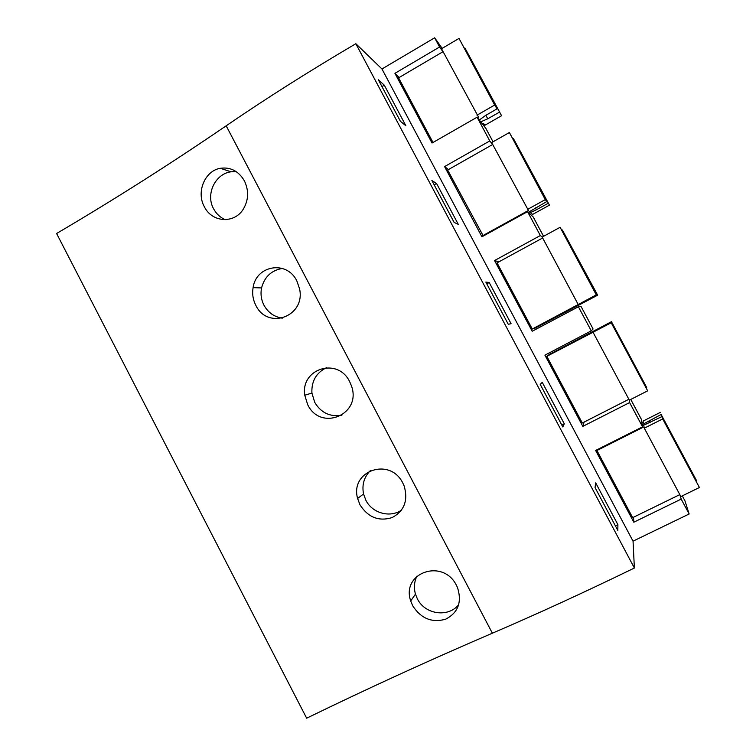 <?xml version="1.0" encoding="UTF-8"?>
<svg xmlns="http://www.w3.org/2000/svg" width="756" height="756" viewBox="0 0 756 756"><rect width="100%" height="100%" fill="white"/><g stroke="black" fill="none" stroke-linecap="round" stroke-linejoin="round"><path stroke-width="1.13" d="M492.364 633.197C429.361 660.262 367.463 688.603 306.662 718.2L56.587 233.509C113.901 199.801 170.431 163.901 226.176 125.808L492.364 633.197C537.308 613.929 584.653 592.203 634.378 568.021L355.84 43.716C309.119 71.225 265.904 98.592 226.176 125.808M442.156 48.365L434.653 37.8L381.96 68.985L355.84 43.716M493.035 141.797L485.815 128.303L477.093 117.208L489.775 140.937L492.666 144.453M543.564 236.326L533.245 217.029L527.556 211.642L540.332 235.541L542.222 237.063M537.176 328.614L536.533 327.405M588.357 320.138L580.995 306.369L578.397 306.766L591.258 330.844L593.082 328.973L588.357 320.138M550.576 353.78L549.914 352.532M682.299 495.87L684.955 500.85L689.141 513.986L681.184 499.102L633.821 522.207L595.633 450.463L642.562 426.838L641.249 419.079L630.759 399.451M477.093 117.208L432.035 143.035L394.934 73.323L439.576 47.004L442.959 51.729M439.576 47.004L434.653 37.8M642.562 426.838L629.606 402.579L629.398 400.141M591.258 330.844L544.915 355.159L582.819 426.384L629.606 402.579M540.332 235.541L494.566 260.536L532.196 331.251L578.397 306.766M489.775 140.937L444.575 166.594L481.931 236.798L527.556 211.642M689.141 513.986L633.046 541.164L381.96 68.985M633.046 541.164L634.378 568.021M384.322 85.201L378.34 79.777L400.425 121.338L405.868 125.742L384.322 85.201L381.96 86.59M508.278 324.286L485.843 282.082L489.198 282.527L511.075 323.691L508.278 324.286M454.139 222.415L431.884 180.533L436.562 183.491L458.278 224.343L454.139 222.415M564.288 423.795L542.241 382.319L540.228 384.417L562.833 426.96L564.288 423.795L561.821 425.052M617.898 524.673L595.69 482.876L595.038 487.554L617.822 530.428L617.898 524.673L615.403 525.892M244.405 180.864C238.594 171.064 230.571 166.868 220.336 168.295C205.056 170.667 196.012 191.854 204.3 206.662C212.067 222.755 234.71 223.984 243.498 208.817C248.639 199.83 248.941 190.512 244.405 180.864M296.825 280.863L299.565 288.811C305.783 316.471 267.662 330.448 255.802 305.292C252.958 299.697 252.06 293.81 253.09 287.639C256.076 265.28 286.817 259.998 296.825 280.863M402.891 483.197C390.087 456.586 349.754 470.761 357.597 498.469L359.979 504.819C368.096 517.406 378.813 521.659 392.118 517.586C404.299 510.999 408.306 500.463 404.158 485.976L402.891 483.197M349.65 381.638L351.417 385.777C362.115 414.505 320.629 431.941 307.692 404.677L304.762 395.227C300.406 368.673 337.762 356.804 349.65 381.638M456.539 585.531L457.531 587.639C462.096 602.211 458.136 612.719 445.653 619.183C431.978 623.057 420.979 618.569 412.663 605.717L410.706 600.944C400.869 572.661 443.177 557.871 456.539 585.531M394.934 73.323L399.121 77.528M236.118 171.555L230.996 171.801C215.082 173.842 205.462 194.396 213.57 208.741C216.254 213.759 220.119 217.407 225.156 219.684M681.184 499.102L679.842 494.66M633.821 522.207L633.537 517.227M416.877 576.195C414.175 581.912 413.712 587.885 415.469 594.14L417.369 598.818C424.9 614.524 448.365 617.888 458.779 604.583M444.575 166.594L448.469 169.542M282.394 268.437C271.423 270.336 264.487 276.828 261.567 287.932C260.385 293.971 261.189 299.716 263.957 305.188C268.059 312.559 274.173 316.896 282.281 318.172M436.562 183.491L434.171 184.842M494.566 260.536L498.837 261.878M326.564 367.643C316.216 372.765 311.33 381.241 311.916 393.073L314.713 402.334C321.026 412.833 330.079 417.142 341.873 415.242M489.198 282.527L486.779 283.84M582.819 426.384L584.133 422.065M370.364 470.591C364.042 477.074 361.765 484.87 363.551 493.989L365.847 500.217C372.235 513.201 390.03 518.172 401.568 510.073M464.666 48.233L501.578 115.725L484.88 125.269L483.462 123.445L482.451 124.022M501.578 115.725L464.959 48.063M443.073 51.663L398.592 77.84L432.999 142.478M479.304 120.024L485.39 115.573L497.098 108.807L459.005 38.433L441.513 48.743L478.567 117.161L477.527 117.756M485.881 115.29L487.752 118.796L480.75 121.858M497.098 108.807L494.66 105.046L477.017 115.167M487.752 118.796L499.319 112.238M459.005 38.433L494.66 105.046M513.201 138.877L549.451 205.141L532.555 214.449L531.629 213.551L530.334 214.269M549.451 205.141L513.494 138.717M492.685 144.481L447.646 170.015L483.301 236.042M528.302 212.341L546.758 201.569L509.374 132.527L491.665 142.572L528.435 210.461L482.63 235.73M535.39 207.862L536.401 209.752L529.181 213.173M546.758 201.569L545.293 199.622L527.423 209.478M536.401 209.752L548.091 203.336M509.374 132.527L545.293 199.622M562.067 230.164L597.656 295.18L535.333 328.047L532.281 329.03L596.295 294.878L576.885 305.726L597.212 295.086M597.656 295.18L562.37 230.004M542.657 237.979L497.061 262.842L532.281 329.03M596.777 294.982L560.111 227.301L542.175 237.082L578.198 304.479M560.111 227.301L596.295 294.878M611.765 321.527L549.366 354.413L546.815 356.341L611.217 322.765L591.296 332.697L611.585 321.933L646.673 387.469L611.585 321.933M611.415 322.33L647.665 390.843L629.342 400.17L593.063 332.29M628.869 399.281L582.3 423.001L546.815 356.341M611.217 322.765L647.665 390.843M597.06 449.744L596.938 450.51L644.065 426.79L644.31 428.18L662.7 418.937L661.887 416.622L642.392 425.836M642.194 424.645L661.15 414.505L696.493 480.514L661.15 414.505M641.929 423.067L643.261 422.396L643.035 421.12L660.394 412.36M661.887 416.622L699.413 487.507L680.863 496.569L644.31 428.18M679.814 494.613L632.668 517.652L596.938 450.51M649.158 420.582L650.169 422.491M662.7 418.937L699.413 487.507M230.996 171.801L220.336 168.295M415.469 594.14L410.706 600.944M261.567 287.932L253.09 287.639M311.916 393.073L304.762 395.227M363.551 493.989L357.597 498.469"/></g></svg>
